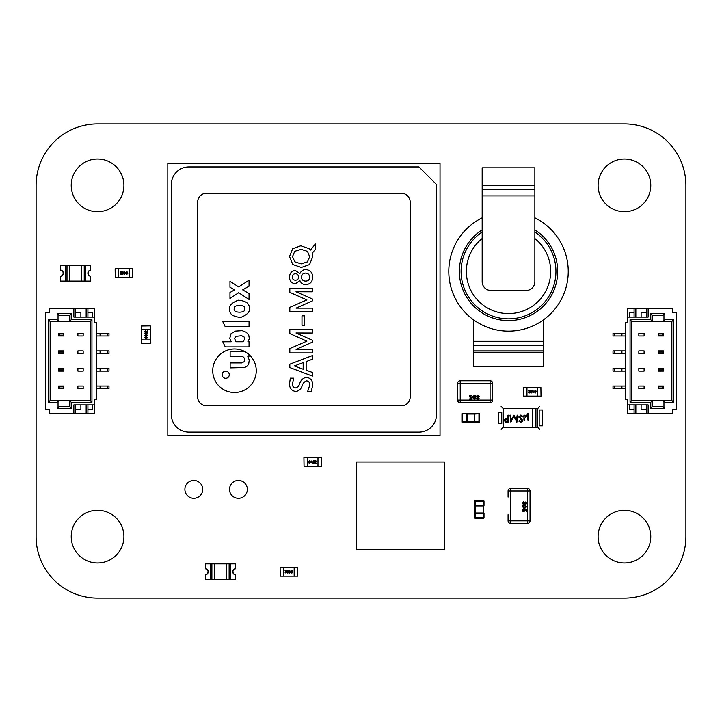 <?xml version="1.0" encoding="UTF-8"?>
<svg xmlns="http://www.w3.org/2000/svg" width="722" height="722" viewBox="0 0 722 722"><rect width="100%" height="100%" fill="white"/><g stroke="black" fill="none" stroke-linecap="round" stroke-linejoin="round"><path stroke-width="1.08" d="M97.569 598.087A61.46 61.46 0 0 1 36.1 536.617L36.1 185.383A61.46 61.46 0 0 1 97.569 123.913L624.431 123.913A61.46 61.46 0 0 1 685.9 185.383L685.9 536.617A61.46 61.46 0 0 1 624.431 598.087L97.569 598.087M123.913 536.617A26.344 26.344 0 0 0 84.393 513.811A26.344 26.344 0 0 0 84.393 559.433A26.344 26.344 0 0 0 123.913 536.617M123.913 185.383A26.344 26.344 0 0 0 84.393 162.567A26.344 26.344 0 0 0 84.393 208.189A26.344 26.344 0 0 0 123.913 185.383M202.729 489.381A8.926 8.926 0 0 0 189.345 481.655A8.926 8.926 0 0 0 189.345 497.106A8.926 8.926 0 0 0 202.729 489.381M650.775 536.617A26.344 26.344 0 0 0 611.263 513.811A26.344 26.344 0 0 0 611.263 559.433A26.344 26.344 0 0 0 650.775 536.617M247.339 489.381A8.926 8.926 0 0 0 233.955 481.655A8.926 8.926 0 0 0 233.955 497.106A8.926 8.926 0 0 0 247.339 489.381M650.775 185.383A26.344 26.344 0 0 0 611.263 162.567A26.344 26.344 0 0 0 611.263 208.189A26.344 26.344 0 0 0 650.775 185.383M297.672 576.138L297.545 567.357L297.672 576.138M294.161 576.138L294.161 567.357L283.629 567.357L283.629 576.138L297.545 576.138M293.285 576.138L297.32 576.138M294.161 567.357L297.545 567.357M280.109 567.357L280.244 576.138L280.109 567.357M283.629 567.357L280.244 567.357M283.629 576.138L280.244 576.138M284.504 576.138L280.461 576.138M291.932 573.06L291.092 571.725L291.932 570.398L292.78 571.725L291.589 572.988M286.733 572.32L285.885 573.06L285.082 572.338L286.336 570.768L285.046 570.425L286.769 570.425L285.416 572.329L286.733 572.32L285.885 573.06L285.118 572.068M289.405 571.409L289.405 570.425L289.739 571.066L290.885 571.066L289.639 573.033L289.405 571.409M287.879 573.06L287.04 571.725L287.879 570.398L288.728 571.725L287.536 572.988M291.092 571.725L291.932 570.398M292.518 570.651L292.78 571.725M286.769 570.425L286.12 571.418M288.466 570.651L288.71 572.086M292.437 571.725L291.941 572.763L291.426 571.725L291.932 570.696L292.437 571.725L291.941 572.763M288.385 571.725L287.888 572.763L287.374 571.725L287.879 570.696L288.385 571.725L287.888 572.763M289.739 572.356L289.739 571.409L290.47 571.409L289.739 572.356M141.476 343.437L150.257 343.311L141.476 343.437M141.476 339.927L150.257 339.927L150.257 329.394L141.476 329.394L141.476 343.311M141.476 339.051L141.476 343.085M150.257 339.927L150.257 343.311M150.257 325.875L141.476 326.01L150.257 325.875M150.257 329.394L150.257 326.01M141.476 329.394L141.476 326.01M141.476 330.27L141.476 326.227M144.544 337.697L145.88 336.858L147.216 337.697L145.88 338.546L144.617 337.354M145.293 332.499L144.544 331.651L145.275 330.838L146.846 332.102L147.18 330.811L147.18 332.535L145.275 331.181L145.293 332.499L144.544 331.651L145.537 330.884M146.205 335.161L147.18 335.161L146.539 335.504L146.539 336.651L144.58 335.405L146.205 335.161M144.544 333.645L145.88 332.806L147.216 333.645L145.88 334.494L144.617 333.302M145.88 336.858L147.216 337.697M146.963 338.284L145.528 338.528M144.851 331.66L145.321 332.156M147.18 332.535L146.196 331.885M145.88 332.806L147.216 333.645M146.963 334.232L145.528 334.476M145.88 338.203L144.851 337.706L145.88 337.192L146.909 337.697L145.88 338.203L144.851 337.706M145.88 334.151L144.851 333.645L145.88 333.14L146.909 333.645L145.88 334.151L144.851 333.645M145.257 335.504L146.205 335.504L146.205 336.235L145.257 335.504M303.917 457.595L304.052 466.376L303.917 457.595M307.437 457.595L307.437 466.376L317.969 466.376L317.969 457.595L304.052 457.595M308.312 457.595L304.269 457.595M307.437 466.376L304.052 466.376M321.48 466.376L321.353 457.595L321.48 466.376M317.969 466.376L321.353 466.376M317.969 457.595L321.353 457.595M317.093 457.595L321.128 457.595M309.666 460.663L310.505 461.999L309.666 463.334L308.817 461.999L310.009 460.735M314.864 461.412L315.704 460.663L316.516 461.394L315.261 462.964L316.552 463.298L314.828 463.298L316.182 461.394L314.864 461.412L315.704 460.663L316.471 461.656M312.193 462.324L312.193 463.298L311.859 462.658L310.713 462.658L311.958 460.699L312.193 462.324M313.122 463.082L312.87 461.999L313.718 460.663L314.557 461.999L313.718 463.334L313.122 463.082L312.87 461.999L314.061 460.735M310.505 461.999L309.666 463.334M309.07 463.082L308.835 461.647M314.828 463.298L315.469 462.315M314.557 461.999L313.718 463.334M309.151 461.999L309.657 460.97L310.171 461.999L309.666 463.028L309.305 461.15M313.213 461.999L313.709 460.97L314.223 461.999L313.718 463.028L313.213 461.999L313.709 460.97M311.859 461.376L311.859 462.324L311.128 462.324L311.859 461.376M69.583 281.093L69.583 265.29L65.512 265.29L90.539 265.29L90.539 270.118A3.114 3.114 0 0 0 90.539 276.264L90.539 281.093L85.71 281.093L85.71 265.29L81.64 265.29L81.64 281.093L65.512 281.093L65.512 265.29L60.684 265.29L60.684 270.118A3.114 3.114 0 0 1 60.684 276.264L60.684 281.093L65.512 281.093M60.684 270.073A3.159 3.159 0 0 1 60.684 276.309L60.684 276.129A2.987 2.987 0 0 0 60.684 270.245L60.684 270.073M90.539 276.309A3.159 3.159 0 0 1 90.539 270.073L90.539 270.245A2.987 2.987 0 0 0 90.539 276.129L90.539 276.309M85.71 281.093L81.64 281.093M69.583 265.29L81.64 265.29M230.598 579.649L230.598 563.837L235.426 563.837L235.426 568.674A3.114 3.114 0 0 0 235.426 574.82L235.426 579.649L229.127 579.649L229.127 563.837L230.598 563.837L210.4 563.837L211.88 563.837L211.88 579.649L210.4 579.649L210.4 563.837L205.571 563.837L205.571 568.674A3.114 3.114 0 0 1 205.571 574.82L205.571 579.649L210.4 579.649M229.127 579.649L214.47 579.649L214.47 563.837L211.88 563.837M214.47 563.837L226.528 563.837L226.528 579.649M229.127 563.837L226.528 563.837M214.47 579.649L211.88 579.649M235.426 568.801A2.987 2.987 0 0 0 235.426 574.685L235.426 574.865A3.159 3.159 0 0 1 235.426 568.629L235.426 568.801M205.571 574.685A2.987 2.987 0 0 0 205.571 568.801L205.571 568.629A3.159 3.159 0 0 1 205.571 574.865L205.571 574.685M534.867 232.006A47.417 47.417 180 0 1 508.523 318.853A47.417 47.417 180 0 1 482.179 232.006M534.867 217.845A59.709 59.709 180 0 1 508.523 331.145A59.709 59.709 180 0 1 482.179 217.845M473.397 352.219L543.648 352.219L543.648 366.271L473.397 366.271L473.397 319.72M543.648 352.219L543.648 319.72M482.179 189.769L482.179 167.82L534.867 167.82L534.867 189.769L482.179 189.769L482.179 195.915L534.867 195.915L534.867 281.706A8.781 8.781 180 0 1 526.085 290.488L490.96 290.488A8.781 8.781 180 0 1 482.179 281.706L482.179 195.915M534.867 195.915L534.867 189.769M541.013 396.125L540.886 387.344L541.013 396.125M537.502 396.125L537.502 387.344L526.961 387.344L526.961 396.125L540.886 396.125M536.626 396.125L540.661 396.125M537.502 387.344L540.886 387.344M523.45 387.344L523.585 396.125L523.45 387.344M526.961 387.344L523.585 387.344M526.961 396.125L523.585 396.125M527.845 396.125L523.802 396.125M535.273 393.048L534.424 391.712L535.273 390.385L536.121 391.712L534.93 392.976M530.074 392.308L529.226 393.048L528.414 392.326L529.668 390.755L528.387 390.412L530.101 390.412L528.757 392.317L530.074 392.308L529.226 393.048L528.459 392.055M532.737 391.396L532.737 390.412L533.08 391.053L534.226 391.053L532.98 393.021L532.737 391.396M531.221 393.048L530.372 391.712L531.221 390.385L532.069 391.712L530.869 392.976M534.424 391.712L535.273 390.385M535.859 390.638L536.121 391.712M530.101 390.412L529.461 391.405M530.372 391.712L531.221 390.385M531.807 390.638L532.051 392.073M535.778 391.712L535.273 392.75L534.767 391.712L535.273 390.683L535.778 391.712L535.273 392.75M531.726 391.712L531.221 392.75L530.715 391.712L531.221 390.683L531.726 391.712L531.221 392.75M533.08 392.344L533.08 391.396L533.811 391.396L533.08 392.344M521.483 419.852L518.883 416.883L520.887 414.988L523.026 416.522L522.43 416.874L520.887 415.701L519.515 416.892L522.575 420.727L520.842 422.37L518.974 421.179L519.542 420.745L520.914 421.648L521.943 420.764L520.535 419.148M511.275 420.222L513.947 415.168L516.492 420.231L517.169 415.168L517.8 415.168L516.871 422.19L513.883 416.423L510.896 422.19L509.967 415.168L510.598 415.168L511.275 420.222L513.947 415.168L516.492 420.231M504.2 420.303L505.599 418.525L507.891 418.408L507.891 415.168L508.523 415.168L508.523 422.19L505.544 422.081L504.2 420.303L505.599 418.525L507.891 418.408M526.446 415.701L524.551 418.453L524.551 420.294L523.928 420.294L523.928 415.168L524.551 415.168L524.551 416.134L526.591 415.078L527.89 415.628L527.89 413.273L528.522 413.273L528.522 420.294L527.89 420.294L527.89 417.885L526.446 415.701M501.149 406.486L503.252 408.589L503.252 427.207L532.412 427.207L532.412 408.589L537.682 408.589L539.785 406.486M503.252 408.589L535.923 408.589L535.923 427.207L532.412 427.207M518.983 417.46L520.887 414.988L523.026 416.522M519.253 421.549L519.542 420.745L520.914 421.648L521.943 420.764M519.515 416.892L522.177 419.662L522.493 421.251M522.43 416.874L521.826 416.089M509.967 415.168L510.598 415.168M517.169 415.168L517.8 415.168M507.891 415.168L508.523 415.168M527.89 417.885L527.872 417.28M527.89 413.273L528.522 413.273M524.551 416.134L526.591 415.078L527.89 415.628M523.928 415.168L524.551 415.168M503.252 427.207L501.149 429.319M539.785 429.319L537.682 427.207L535.923 427.207M501.149 412.19L501.754 412.19L501.754 423.606L501.149 423.606M506.167 419.13L507.891 419.13L507.891 421.467L506.609 421.467L504.831 420.258M537.682 427.207L537.682 408.589M539.785 425.8L539.181 425.8L539.181 409.997L539.785 409.997M507.891 421.467L506.609 421.467L504.831 420.303L506.663 419.112M501.754 412.19L498.514 412.19L498.514 423.606L501.754 423.606M539.181 425.8L542.421 425.8L542.421 409.997L539.181 409.997M132.695 277.582L132.559 268.801L132.695 277.582M129.184 277.582L129.184 268.801L118.643 268.801L118.643 277.582L132.559 277.582M128.299 277.582L132.343 277.582M129.184 268.801L132.559 268.801M115.132 268.801L115.267 277.582L115.132 268.801M118.643 268.801L115.267 268.801M118.643 277.582L115.267 277.582M119.527 277.582L115.484 277.582M126.955 274.504L126.106 273.169L126.955 271.833L127.794 273.169L126.603 274.432M121.747 273.764L120.908 274.504L120.096 273.782L121.35 272.212L120.06 271.869L121.783 271.869L120.439 273.773L121.747 273.764L120.908 274.504L120.141 273.512M124.419 272.853L124.419 271.869L124.762 272.51L125.908 272.51L124.653 274.468L124.419 272.853M122.902 274.504L122.054 273.169L122.902 271.833L123.742 273.169L122.55 274.432M126.106 273.169L126.955 271.833M127.541 272.095L127.785 273.53M120.917 274.198L121.413 273.728M121.783 271.869L121.143 272.853M122.054 273.169L122.902 271.833M123.489 272.095L123.724 273.53M127.46 273.169L126.955 274.198L126.449 273.169L126.955 272.14L127.46 273.169L126.955 274.198M122.884 272.14L123.408 273.169L122.902 274.198L122.397 273.169L122.902 272.14M124.762 273.8L124.762 272.853L125.493 272.853L124.762 273.8M123.408 273.169L122.902 274.198M457.595 400.078L460.23 400.078L460.23 402.714A2.635 2.635 180 0 1 457.595 400.078L457.595 383.391L457.595 400.078A2.635 2.635 -0 0 0 460.23 402.714L490.085 402.714A2.635 2.635 -0 0 0 492.72 400.078A2.635 2.635 180 0 1 490.085 402.714L490.085 383.391L460.23 383.391L460.23 400.078L492.72 400.078L492.72 383.391A2.635 2.635 -0 0 0 490.085 380.756L490.085 383.391L492.72 383.391M460.23 380.756L460.23 383.391L457.595 383.391A2.635 2.635 -0 0 1 460.23 380.756L490.085 380.756M478.506 398.4L477.802 397.741L477.116 398.373L477.811 399.013L478.506 398.4M479.255 396.351L478.397 397.497L479.083 398.4L477.82 399.537L476.538 398.382L477.206 397.497L476.367 396.342L477.811 394.97L479.255 396.351M478.677 396.369L477.802 395.494L476.944 396.351L477.82 397.226L478.677 396.369M475.347 395.403L475.789 397.253L474.336 399.537L472.892 397.253L474.336 394.97L475.347 395.403M475.211 397.253L474.336 395.494L473.47 397.253L474.345 399.013L475.211 397.253M470.915 394.97L472.314 396.243L470.915 395.494L470.004 396.54L470.906 397.515L472.26 397.163L471.8 399.483L469.652 399.483L469.652 398.905L471.322 398.905L471.556 397.732L470.753 398.03L469.426 396.577L469.769 395.521L470.915 394.97M461.927 422.009L461.927 413.76A0.523 0.523 180 0 1 462.459 413.228L462.459 422.541A0.523 0.523 180 0 1 461.927 422.009A0.523 0.523 -0 0 0 462.459 422.541L466.737 422.541A0.523 0.523 -0 0 0 467.197 422.28L467.197 421.747L474.219 421.747L474.219 414.022L467.197 414.022L467.197 413.498L474.219 413.498L474.679 422.541L478.966 422.541L474.679 422.541A0.523 0.523 0 0 1 474.219 422.28L467.197 422.28L474.219 422.28A0.523 0.523 -0 0 0 474.679 422.541A0.523 0.523 90 0 1 474.219 422.253L470.708 422.28L474.219 422.28M467.197 422.253A0.523 0.523 -90 0 1 466.737 422.541L462.459 422.541L466.737 422.541L467.197 421.747L467.197 414.022L466.737 413.228L462.459 413.228M474.679 421.747L479.489 421.838L479.489 413.932L479.489 422.009A0.523 0.523 180 0 1 478.966 422.541L478.966 413.228L474.688 413.228A0.523 0.523 -0 0 0 474.219 413.498L467.197 413.498A0.523 0.523 -0 0 0 466.737 413.228A0.523 0.523 -90 0 1 467.197 413.525M461.927 421.838L467.197 421.919M467.197 413.859L461.927 413.932M474.679 414.022L479.489 413.76A0.523 0.523 180 0 0 478.966 413.228L474.679 413.228L474.219 413.859M474.688 413.228L474.679 413.228A0.523 0.523 90 0 0 474.219 413.525M479.489 422.009A0.523 0.523 180 0 1 478.966 422.541L474.679 422.541M45.757 408.417L45.757 404.907L45.757 408.417M45.757 313.583L45.757 317.093L45.757 313.583M45.757 333.338L45.757 335.974M96.694 335.974L108.986 335.974L108.986 333.338L107.407 333.338L107.407 335.974M96.694 333.338L100.078 333.338L100.078 335.974M100.078 333.338L107.407 333.338M45.757 350.901L45.757 353.536M96.694 353.536L108.986 353.536L108.986 350.901L107.407 350.901L107.407 353.536M96.694 350.901L100.078 350.901L100.078 353.536M100.078 350.901L107.407 350.901M45.757 368.464L45.757 371.099M96.694 371.099L108.986 371.099L108.986 368.464L107.407 368.464L107.407 371.099M96.694 368.464L100.078 368.464L100.078 371.099M100.078 368.464L107.407 368.464M45.757 386.026L45.757 388.662M96.694 388.662L108.986 388.662L108.986 386.026L107.407 386.026L107.407 388.662M96.694 386.026L100.078 386.026L100.078 388.662M100.078 386.026L107.407 386.026M77.895 371.099L83.165 371.099L83.165 368.464L77.895 368.464L83.165 368.464L83.165 371.099L77.895 371.099L77.895 368.464L77.895 371.099M77.895 353.536L83.165 353.536L83.165 350.901L77.895 350.901L83.165 350.901L83.165 353.536L77.895 353.536L77.895 350.901L77.895 353.536M77.895 335.974L83.165 335.974L83.165 333.338L77.895 333.338L83.165 333.338L83.165 335.974L77.895 335.974L77.895 333.338L77.895 335.974M57.173 319.729L58.933 321.489L50.152 321.489L50.152 400.511L58.933 400.511L58.933 406.657L69.465 406.657L69.465 400.511L90.196 400.511L90.196 321.489L69.465 321.489L69.465 315.343L58.933 315.343L58.933 321.489L69.465 321.489L69.465 315.343L71.225 313.583L71.225 319.729L91.947 319.729L91.947 402.271L71.225 402.271L71.225 408.417L57.173 408.417L57.173 402.271L48.392 402.271L48.392 319.729L57.173 319.729L57.173 313.583L71.225 313.583M77.895 388.662L77.895 386.026L83.165 386.026L83.165 388.662L83.165 386.026L77.895 386.026L77.895 388.662L83.165 388.662L77.895 388.662M94.582 404.907L94.582 399.636L96.694 399.636L96.694 322.364L94.582 322.364L94.582 317.093L73.861 317.093L73.861 308.312L49.267 308.312L49.267 312.707L45.757 312.707L45.757 409.293L49.267 409.293L49.267 413.688L73.861 413.688L73.861 404.907L94.582 404.907L94.582 413.688L73.861 413.688M94.582 317.093L94.582 308.312L73.861 308.312M92.389 312.707L92.389 317.093L92.389 312.707L87.913 312.707M80.882 312.707L80.882 317.093L80.882 312.707L75.611 312.707M86.153 317.093L86.153 308.312M75.611 317.093L75.611 308.312M87.913 317.093L87.913 308.312M87.913 409.293L92.389 409.293L92.389 404.907L92.389 409.293M87.913 404.907L87.913 413.688M86.153 404.907L86.153 413.688M75.611 409.293L80.882 409.293L80.882 404.907L80.882 409.293M75.611 404.907L75.611 413.688M91.947 402.271L90.196 400.511L90.196 321.489L91.947 319.729M71.225 408.417L69.465 406.657L69.465 400.511L58.933 400.511L57.173 402.271M71.225 402.271L69.465 400.511M57.173 408.417L58.933 406.657M69.465 321.489L71.225 319.729M48.392 402.271L50.152 400.511M58.933 315.343L57.173 313.583M48.392 319.729L50.152 321.489M63.852 335.974L58.581 335.974L58.581 333.338L63.852 333.338L63.852 335.974L63.211 333.979L59.222 333.979L59.222 335.333L63.211 335.333M63.211 333.979L63.852 333.338M58.581 335.974L59.222 335.333M59.222 333.979L58.581 333.338M63.852 388.662L58.581 388.662L58.581 386.026L63.852 386.026L63.852 388.662L63.211 386.667L59.222 386.667L59.222 388.021L63.211 388.021M63.211 386.667L63.852 386.026M58.581 388.662L59.222 388.021M59.222 386.667L58.581 386.026M63.852 371.099L58.581 371.099L58.581 368.464L63.852 368.464L63.852 371.099L63.211 369.104L59.222 369.104L59.222 370.458L63.211 370.458M63.211 369.104L63.852 368.464M58.581 371.099L59.222 370.458M59.222 369.104L58.581 368.464M63.852 353.536L58.581 353.536L58.581 350.901L63.852 350.901L63.852 353.536L63.211 351.542L59.222 351.542L59.222 352.896L63.211 352.896M63.211 351.542L63.852 350.901M58.581 353.536L59.222 352.896M59.222 351.542L58.581 350.901M676.243 313.583L676.243 317.093L676.243 313.583M676.243 408.417L676.243 404.907L676.243 408.417M676.243 388.662L676.243 312.707L672.733 312.707L672.733 308.312L648.139 308.312L648.139 317.093L627.418 317.093L627.418 308.312L672.733 308.312L648.139 308.312L648.139 317.093L627.418 317.093L627.418 308.312L648.139 308.312L646.389 308.312L646.389 317.093L646.389 308.312L635.847 308.312L635.847 317.093L635.847 308.312L634.087 308.312L634.087 317.093L634.087 308.312L627.418 308.312L627.418 322.364L625.306 322.364L625.306 399.636L625.306 322.364L627.418 322.364L627.418 317.093L627.418 322.364L625.306 322.364L625.306 399.636L627.418 399.636L627.418 413.688L648.139 413.688L648.139 404.907L627.418 404.907L627.418 413.688L672.733 413.688L648.139 413.688L648.139 404.907L627.418 404.907L627.418 413.688L672.733 413.688L672.733 409.293L672.733 413.688L672.733 409.293L672.733 413.688L672.733 409.293L676.243 409.293L676.243 312.707L672.733 312.707L672.733 308.312L672.733 312.707L672.733 308.312L672.733 312.707L676.243 312.707L676.243 409.293L672.733 409.293L676.243 409.293L676.243 333.338M625.306 388.662L621.922 388.662L625.306 388.662L621.922 388.662L621.922 386.026L613.014 386.026L613.014 388.662L613.014 386.026L614.593 386.026L613.014 386.026L613.014 388.662L614.593 388.662L614.593 386.026L621.922 386.026L614.593 386.026L614.593 388.662L613.014 388.662L614.593 388.662L614.593 386.026M621.922 388.662L614.593 388.662L621.922 388.662L621.922 386.026L621.922 388.662L614.593 388.662M625.306 371.099L621.922 371.099L625.306 371.099L621.922 371.099L621.922 368.464L613.014 368.464L613.014 371.099L613.014 368.464L614.593 368.464L613.014 368.464L613.014 371.099L614.593 371.099L614.593 368.464L621.922 368.464L614.593 368.464L614.593 371.099L613.014 371.099L614.593 371.099L614.593 368.464M621.922 371.099L614.593 371.099L621.922 371.099L621.922 368.464L621.922 371.099L614.593 371.099M625.306 353.536L621.922 353.536L625.306 353.536L621.922 353.536L621.922 350.901L613.014 350.901L613.014 353.536L613.014 350.901L614.593 350.901L613.014 350.901L613.014 353.536L614.593 353.536L614.593 350.901L621.922 350.901L614.593 350.901L614.593 353.536L613.014 353.536L614.593 353.536L614.593 350.901M621.922 353.536L614.593 353.536L621.922 353.536L621.922 350.901L621.922 353.536L614.593 353.536M625.306 335.974L621.922 335.974L625.306 335.974L621.922 335.974L621.922 333.338L613.014 333.338L613.014 335.974L613.014 333.338L614.593 333.338L613.014 333.338L613.014 335.974L614.593 335.974L614.593 333.338L621.922 333.338L614.593 333.338L614.593 335.974L613.014 335.974L614.593 335.974L614.593 333.338M621.922 335.974L614.593 335.974L621.922 335.974L621.922 333.338L621.922 335.974L614.593 335.974M644.105 350.901L638.835 350.901L638.835 353.536L644.105 353.536L638.835 353.536L638.835 350.901L638.835 353.536L644.105 353.536L638.835 353.536L638.835 350.901L638.835 353.536L644.105 353.536L638.835 353.536L638.835 350.901L644.105 350.901L644.105 353.536L644.105 350.901L638.835 350.901L644.105 350.901L644.105 353.536L644.105 350.901L644.105 353.536L644.105 350.901L638.835 350.901L644.105 350.901L644.105 353.536L644.105 350.901M644.105 368.464L638.835 368.464L638.835 371.099L644.105 371.099L638.835 371.099L638.835 368.464L638.835 371.099L644.105 371.099L638.835 371.099L638.835 368.464L638.835 371.099L644.105 371.099L638.835 371.099L638.835 368.464L644.105 368.464L644.105 371.099L644.105 368.464L638.835 368.464L644.105 368.464L644.105 371.099L644.105 368.464L644.105 371.099L644.105 368.464L638.835 368.464L644.105 368.464L644.105 371.099L644.105 368.464M644.105 386.026L638.835 386.026L638.835 388.662L644.105 388.662L638.835 388.662L638.835 386.026L638.835 388.662L644.105 388.662L638.835 388.662L638.835 386.026L638.835 388.662L644.105 388.662L638.835 388.662L638.835 386.026L644.105 386.026L644.105 388.662L644.105 386.026L638.835 386.026L644.105 386.026L644.105 388.662L644.105 386.026L644.105 388.662L644.105 386.026L638.835 386.026L644.105 386.026L644.105 388.662L644.105 386.026M650.775 319.729L652.535 321.489L650.775 319.729L650.775 313.583L652.535 315.343L652.535 321.489L631.804 321.489L631.804 400.511L652.535 400.511L652.535 406.657L663.067 406.657L663.067 400.511L652.535 400.511L652.535 406.657L650.775 408.417L650.775 402.271L630.053 402.271L630.053 319.729L650.775 319.729L650.775 313.583L664.827 313.583L664.827 319.729L673.608 319.729L673.608 402.271L664.827 402.271L664.827 408.417L650.775 408.417L650.775 402.271L630.053 402.271L630.053 319.729L650.775 319.729L652.535 321.489L663.067 321.489L663.067 315.343L652.535 315.343L652.535 321.489L631.804 321.489L631.804 400.511L630.053 402.271L630.053 319.729L650.775 319.729L650.775 313.583L652.535 315.343L652.535 321.489L663.067 321.489L663.067 315.343L652.535 315.343L652.535 321.489L631.804 321.489L630.053 319.729L631.804 321.489L631.804 400.511L652.535 400.511L650.775 402.271L630.053 402.271L631.804 400.511L630.053 402.271M644.105 333.338L644.105 335.974L638.835 335.974L638.835 333.338L638.835 335.974L644.105 335.974L638.835 335.974L638.835 333.338L638.835 335.974L644.105 335.974L638.835 335.974L638.835 333.338L638.835 335.974L644.105 335.974L644.105 333.338L638.835 333.338L644.105 333.338L644.105 335.974L644.105 333.338L638.835 333.338L644.105 333.338L644.105 335.974L644.105 333.338L638.835 333.338L644.105 333.338L644.105 335.974L644.105 333.338M629.611 409.293L629.611 404.907L629.611 409.293L629.611 404.907L629.611 409.293L634.087 409.293L629.611 409.293L629.611 404.907L629.611 409.293L634.087 409.293M641.118 409.293L641.118 404.907L641.118 409.293L641.118 404.907L641.118 409.293L646.389 409.293L641.118 409.293L641.118 404.907L641.118 409.293L646.389 409.293M635.847 404.907L635.847 413.688M627.418 399.636L625.306 399.636L627.418 399.636L627.418 404.907L627.418 399.636L625.306 399.636L627.418 399.636M646.389 404.907L646.389 413.688M634.087 404.907L634.087 413.688M634.087 312.707L629.611 312.707L629.611 317.093L629.611 312.707L629.611 317.093L629.611 312.707L629.611 317.093L629.611 312.707L634.087 312.707L629.611 312.707M646.389 312.707L641.118 312.707L641.118 317.093L641.118 312.707L641.118 317.093L641.118 312.707L641.118 317.093L641.118 312.707L646.389 312.707L641.118 312.707M671.848 321.489L663.067 321.489L663.067 315.343L652.535 315.343L652.535 321.489L663.067 321.489L664.827 319.729L673.608 319.729L671.848 321.489L663.067 321.489L664.827 319.729L663.067 321.489L671.848 321.489L671.848 400.511L671.848 321.489L673.608 319.729L673.608 402.271L671.848 400.511L671.848 321.489L673.608 319.729L673.608 402.271L664.827 402.271L664.827 408.417L650.775 408.417L650.775 402.271L652.535 400.511L652.535 406.657L663.067 406.657L664.827 408.417L650.775 408.417L652.535 406.657L650.775 408.417M663.067 406.657L663.067 400.511L671.848 400.511L663.067 400.511L664.827 402.271L664.827 408.417L663.067 406.657L663.067 400.511L652.535 400.511L652.535 406.657L663.067 406.657L664.827 408.417M652.535 321.489L652.535 315.343L650.775 313.583L664.827 313.583L663.067 315.343L664.827 313.583L664.827 319.729L673.608 319.729M658.148 386.026L663.419 386.026L663.419 388.662L658.148 388.662L658.148 386.026L658.789 388.021L662.778 388.021L662.778 386.667L658.789 386.667L658.148 388.662L658.148 386.026L663.419 386.026L662.778 386.667L658.789 386.667L658.789 388.021L662.778 388.021L663.419 388.662L658.148 388.662L658.148 386.026L658.789 386.667L658.148 386.026L663.419 386.026L663.419 388.662L658.148 388.662L658.789 388.021L658.148 388.662M658.148 333.338L663.419 333.338L663.419 335.974L658.148 335.974L658.148 333.338L658.789 335.333L662.778 335.333L662.778 333.979L658.789 333.979L658.148 335.974L658.148 333.338L663.419 333.338L662.778 333.979L658.789 333.979L658.789 335.333L662.778 335.333L663.419 335.974L658.148 335.974L658.148 333.338L658.789 333.979L658.148 333.338L663.419 333.338L663.419 335.974L658.148 335.974L658.789 335.333L658.148 335.974M658.148 350.901L663.419 350.901L663.419 353.536L658.148 353.536L658.148 350.901L658.789 352.896L662.778 352.896L662.778 351.542L658.789 351.542L658.148 353.536L658.148 350.901L663.419 350.901L662.778 351.542L658.789 351.542L658.789 352.896L662.778 352.896L663.419 353.536L658.148 353.536L658.148 350.901L658.789 351.542L658.148 350.901L663.419 350.901L663.419 353.536L658.148 353.536L658.789 352.896L658.148 353.536M658.148 368.464L663.419 368.464L663.419 371.099L658.148 371.099L658.148 368.464L658.789 370.458L662.778 370.458L662.778 369.104L658.789 369.104L658.148 371.099L658.148 368.464L663.419 368.464L662.778 369.104L658.789 369.104L658.789 370.458L662.778 370.458L663.419 371.099L658.148 371.099L658.148 368.464L658.789 369.104L658.148 368.464L663.419 368.464L663.419 371.099L658.148 371.099L658.789 370.458L658.148 371.099M508.08 514.669L508.08 520.815A2.635 2.635 -90 0 0 510.716 523.45L527.403 523.45L527.403 520.815L530.038 520.815A2.635 2.635 90 0 1 527.403 523.45A2.635 2.635 -90 0 0 530.038 520.815L530.038 490.96A2.635 2.635 -90 0 0 527.403 488.325A2.635 2.635 90 0 1 530.038 490.96L510.716 490.96L510.716 520.815L527.403 520.815L527.403 488.325L510.716 488.325A2.635 2.635 -90 0 0 508.08 490.96L510.716 490.96L510.716 488.325M508.08 497.106L508.08 490.96M525.724 502.539L525.074 503.234L525.697 503.929L526.338 503.234L525.724 502.539M523.685 501.79L524.822 502.647L525.724 501.961L526.861 503.225L525.715 504.507L524.822 503.839L523.667 504.678L522.295 503.234L523.685 501.79M523.694 502.368L522.818 503.234L523.676 504.1L524.551 503.216L523.694 502.368M522.728 505.698L524.578 505.256L526.861 506.7L524.578 508.144L522.295 506.7L522.728 505.698M524.578 505.833L522.818 506.7L524.578 507.566L526.338 506.7L524.578 505.833M522.295 510.129L523.567 508.73L522.818 510.129L523.865 511.041L524.84 510.129L524.488 508.784L526.807 509.245L526.807 511.384L526.23 511.384L526.23 509.723L525.056 509.488L525.363 510.292L523.901 511.618L522.845 511.275L522.295 510.129M483.478 518.234L475.229 518.234A0.523 0.523 90 0 1 474.697 517.71L484.011 517.71A0.523 0.523 90 0 1 483.478 518.234A0.523 0.523 -90 0 0 484.011 517.71L484.011 513.423A0.523 0.523 -90 0 0 483.74 512.963L483.217 512.963L483.217 505.942L475.491 505.942L475.491 512.963L474.959 512.963L474.959 505.942L484.011 505.49L484.011 501.203L484.011 505.49A0.523 0.523 -90 0 1 483.74 505.942L483.74 512.963L483.74 505.942A0.523 0.523 -90 0 0 484.011 505.49A0.523 0.523 -0 0 1 483.713 505.942L483.74 509.452L483.74 505.942M483.713 512.963A0.523 0.523 180 0 1 484.011 513.432L484.011 517.71L484.011 513.432L483.217 512.963L475.491 512.963L474.697 513.423L474.697 517.71M483.217 505.49L483.307 500.671L475.401 500.671L483.478 500.671A0.523 0.523 90 0 1 484.011 501.203L474.697 501.203L474.697 505.481A0.523 0.523 -90 0 0 474.959 505.942L474.959 512.963A0.523 0.523 -90 0 0 474.697 513.423A0.523 0.523 180 0 1 474.986 512.963M483.307 518.234L483.388 512.963M475.32 512.963L475.401 518.234M475.491 505.49L475.229 500.671A0.523 0.523 90 0 0 474.697 501.203L474.697 505.49L475.32 505.942M474.697 505.481L474.697 505.49A0.523 0.523 -0 0 0 474.986 505.942M483.478 500.671A0.523 0.523 90 0 1 484.011 501.203L484.011 505.49M234.289 308.799C232.457 313.294 246.482 313.294 244.641 308.799C246.482 304.305 232.457 304.305 234.289 308.799M249.27 307.419C249.252 303.267 245.579 300.848 238.251 300.181C231.392 302.852 228.531 306.191 229.659 310.18C229.677 314.341 233.359 316.75 240.688 317.418C247.547 314.747 250.408 311.417 249.27 307.419M229.271 374.718A3.556 3.556 90 0 0 225.715 371.162A3.556 3.556 90 0 0 222.159 374.718A3.556 3.556 90 0 0 225.715 378.283A3.556 3.556 90 0 0 229.271 374.718M212.737 370.747A21.759 21.759 90 0 0 234.497 392.506A21.759 21.759 90 0 0 256.256 370.747A21.759 21.759 90 0 0 234.497 348.988A21.759 21.759 90 0 0 212.737 370.747M289.82 333.6L289.82 329.485L312.373 329.485L312.373 333.041L295.993 332.995L312.373 340.233L312.373 342.129L296.065 349.376L312.373 349.367L312.373 352.923L289.82 352.923L289.82 348.582L306.895 341.154L289.82 333.6M301.986 325.333L301.986 315.83L304.657 315.83L304.657 325.333L301.986 325.333M289.82 292.356L289.82 288.24L312.373 288.24L312.373 291.796L295.993 291.751L312.373 298.98L312.373 300.884L296.065 308.123L312.373 308.123L312.373 311.678L289.82 311.678L289.82 307.328L306.895 299.91L289.82 292.356M305.821 269.541C310.27 270.091 312.554 272.663 312.671 277.257C312.491 281.742 310.207 284.215 305.821 284.676C302.969 284.558 301.011 283.214 299.928 280.65L295.28 283.782C291.571 283.277 289.648 281.102 289.522 277.257C289.612 273.322 291.535 271.048 295.28 270.434L299.937 273.539C301.083 271.039 303.05 269.703 305.821 269.541M401.396 193.279L206.456 193.279A8.781 8.781 90 0 0 197.675 202.061L197.675 397.001A8.781 8.781 90 0 0 206.456 405.782L401.396 405.782A8.781 8.781 90 0 0 410.177 397.001L410.177 202.061A8.781 8.781 90 0 0 401.396 193.279M225.165 326.588L249.045 326.588L249.045 321.389L222.647 321.389L225.165 326.588M249.045 346.894L249.045 341.75L247.872 341.75L249.343 338.735L248.729 335.08L246.31 332.282L242.168 330.667L235.318 331.109L231.076 333.672L229.749 338.338L231.193 341.768L222.782 341.768L225.255 346.894L249.045 346.894M242.673 289.874L249.045 286.201L249.045 280.181L238.747 286.968L229.966 281.291L229.966 287.248L234.533 289.874L229.966 292.509L229.966 298.457L238.666 292.717L249.045 299.431L249.045 293.547L242.673 289.874M315.343 249.316L312.166 253.341L312.671 256.861L309.521 264.586L301.354 267.465L292.753 264.523L289.522 256.49L292.663 248.72L300.821 245.769L309.467 248.783L310.55 250.065L315.343 243.991L315.343 249.316M289.82 367.534L289.82 364.186L312.373 355.594L312.373 359.249L306.146 361.614L306.146 370.196L312.373 372.417L312.373 376.072L289.82 367.534M306.498 377.263C310.875 378.111 312.933 380.918 312.671 385.692L311.119 391.505L307.626 391.505L309.702 385.268C309.937 382.777 308.935 381.288 306.688 380.819C304.404 381.595 302.888 383.265 302.148 385.837C301.038 389.122 298.872 391.008 295.65 391.505C291.462 390.701 289.423 388.039 289.522 383.517L290.37 378.147L293.683 378.147L292.491 383.806C292.347 386.126 293.322 387.506 295.424 387.94C297.617 387.389 299.052 385.9 299.72 383.481C300.893 380.016 303.15 377.94 306.498 377.263M436.521 414.563L436.521 184.498L418.959 166.935L188.893 166.935A17.563 17.563 90 0 0 171.331 184.498L171.331 414.563A17.563 17.563 90 0 0 188.893 432.126L418.959 432.126A17.563 17.563 90 0 0 436.521 414.563M167.82 435.637L440.032 435.637L440.032 163.425L167.82 163.425L167.82 435.637M418.959 166.935L188.893 166.935A17.563 17.563 -90 0 0 171.331 184.498L171.331 414.563A17.563 17.563 -90 0 0 188.893 432.126L418.959 432.126M235.986 341.75L242.998 341.75L244.532 339.439L244.307 337.156L241.717 335.703L235.986 336.344L234.533 338.338L235.986 341.75M230.128 356.478L242.493 356.614L243.693 357.228L244.614 358.87L244.307 361.614L241.717 362.913L230.137 362.913L230.137 367.868L243.982 367.543L246.527 366.713L248.63 364.366L249.27 359.971L247.772 356.74L248.946 356.478L248.946 354.484L245.182 351.813L230.128 351.578L230.128 356.478M294.738 251.319L292.491 256.671L294.856 261.86L301.119 263.873L307.382 261.915L309.702 256.851L307.473 251.373L301.164 249.361L294.738 251.319M301.39 277.266C301.661 279.712 303.041 280.993 305.541 281.111C308.104 281.066 309.494 279.784 309.702 277.266C309.53 274.658 308.141 273.268 305.541 273.106C302.969 273.313 301.588 274.703 301.39 277.266M292.193 277.122C292.392 279.08 293.484 280.109 295.469 280.226C297.419 280.082 298.502 279.053 298.727 277.122C298.556 275.082 297.473 273.945 295.469 273.692C293.439 273.918 292.347 275.055 292.193 277.122M303.177 369.222L303.177 362.588L294.368 365.964L303.177 369.222M367.76 461.981L371.803 461.981M376.541 461.981L380.584 461.981M385.322 461.981L389.366 461.981M394.104 461.981L398.147 461.981M402.885 461.981L406.928 461.981M411.666 461.981L415.71 461.981M420.448 461.981L424.491 461.981M429.229 461.981L433.272 461.981M356.614 461.981L356.614 549.794L444.418 549.794L444.418 461.981L356.614 461.981M625.306 386.026L621.922 386.026M676.243 368.464L676.243 335.974M625.306 368.464L621.922 368.464M676.243 353.536L676.243 350.901M625.306 350.901L621.922 350.901M625.306 333.338L621.922 333.338M676.243 386.026L676.243 371.099M648.139 308.312L648.139 317.093L627.418 317.093M627.418 404.907L648.139 404.907L648.139 413.688M634.087 317.093L634.087 308.312M635.847 317.093L635.847 308.312M646.389 317.093L646.389 308.312M630.053 319.729L631.804 321.489L631.804 400.511L631.804 321.489L631.804 400.511L652.535 400.511L650.775 402.271M650.775 313.583L664.827 313.583L663.067 315.343M664.827 313.583L664.827 319.729M652.535 400.511L652.535 406.657L652.535 400.511L663.067 400.511L664.827 402.271L663.067 400.511L671.848 400.511L673.608 402.271L671.848 400.511M673.608 402.271L664.827 402.271M658.789 388.021L662.778 388.021L663.419 386.026L663.419 388.662L663.419 386.026L662.778 386.667L658.789 386.667M662.778 388.021L663.419 388.662L662.778 386.667M663.419 386.026L663.419 388.662M658.789 335.333L662.778 335.333L663.419 333.338L663.419 335.974L663.419 333.338L662.778 333.979L658.789 333.979M662.778 335.333L663.419 335.974L662.778 333.979M663.419 333.338L663.419 335.974M658.789 352.896L662.778 352.896L663.419 350.901L663.419 353.536L663.419 350.901L662.778 351.542L658.789 351.542M662.778 352.896L663.419 353.536L662.778 351.542M663.419 350.901L663.419 353.536M658.789 370.458L662.778 370.458L663.419 368.464L663.419 371.099L663.419 368.464L662.778 369.104L658.789 369.104M662.778 370.458L663.419 371.099L662.778 369.104M663.419 368.464L663.419 371.099M66.993 265.29L66.993 281.093M84.239 281.093L84.239 265.29M534.867 238.531A42.147 42.147 180 0 1 508.523 313.583A42.147 42.147 180 0 1 482.179 238.531M534.867 229.912A49.177 49.177 180 0 1 508.523 320.604A49.177 49.177 180 0 1 482.179 229.912M473.397 350.919L543.648 350.919M473.397 345.594L543.648 345.594M473.397 341.307L543.648 341.307M482.179 185.383L534.867 185.383M466.376 380.756L483.939 380.756M483.939 402.714L466.376 402.714M467.197 422.28L470.708 422.28L467.197 422.28M466.737 421.747L466.737 414.022M508.08 520.815L510.716 520.815L510.716 523.45M530.038 497.106L530.038 514.669M483.74 512.963L483.74 509.452L483.74 512.963M483.217 513.423L475.491 513.423"/></g></svg>
